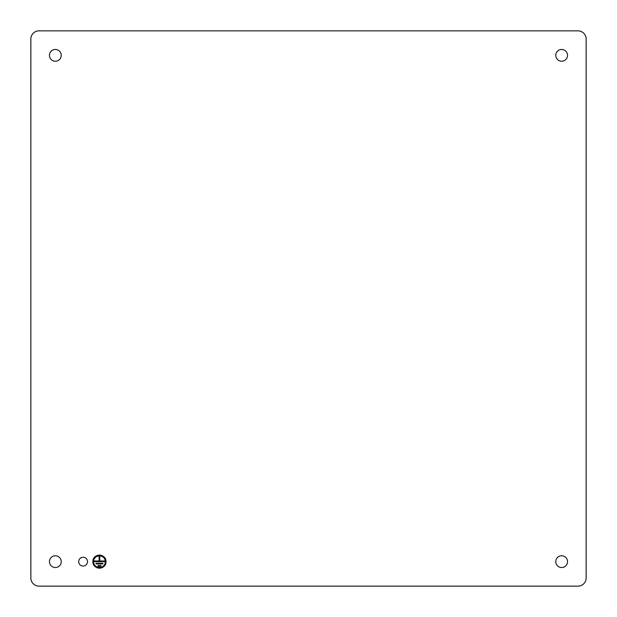<?xml version="1.0" encoding="UTF-8"?>
<svg xmlns="http://www.w3.org/2000/svg" width="617" height="617" viewBox="0 0 617 617"><rect width="100%" height="100%" fill="white"/><g stroke="black" fill="none" stroke-linecap="round" stroke-linejoin="round"><path stroke-width="0.46" stroke-dasharray="3.08 2.31" d="M78.706 561.655A4.412 4.412 0 0 0 83.11 566.059A4.412 4.412 0 0 0 87.521 561.655A4.412 4.412 0 0 0 83.11 557.244A4.412 4.412 0 0 0 78.706 561.655M39.018 30.85A8.168 8.168 0 0 0 30.85 39.018L30.85 577.982A8.168 8.168 0 0 0 39.018 586.15L577.982 586.15A8.168 8.168 0 0 0 586.15 577.982L586.15 39.018A8.168 8.168 0 0 0 577.982 30.85L39.018 30.85M61.23 561.655A5.877 5.877 0 0 0 55.345 555.77A5.877 5.877 0 0 0 49.468 561.655A5.877 5.877 0 0 0 55.345 567.532A5.877 5.877 0 0 0 61.23 561.655M61.23 55.345A5.877 5.877 0 0 0 55.345 49.468A5.877 5.877 0 0 0 49.468 55.345A5.877 5.877 0 0 0 55.345 61.23A5.877 5.877 0 0 0 61.23 55.345M94.216 561.655L104.674 561.655L104.674 561L99.769 561L99.769 556.75L99.121 556.75L99.121 561L94.216 561L94.216 561.655M96.013 563.938L102.877 563.938L102.877 563.282L96.013 563.282L96.013 563.938M97.98 566.221L100.918 566.221L100.918 565.573L97.98 565.573L97.98 566.221M555.77 561.655A5.877 5.877 0 0 0 561.655 567.532A5.877 5.877 0 0 0 567.532 561.655A5.877 5.877 0 0 0 561.655 555.77A5.877 5.877 0 0 0 555.77 561.655M555.77 55.345A5.877 5.877 0 0 0 561.655 61.23A5.877 5.877 0 0 0 567.532 55.345A5.877 5.877 0 0 0 561.655 49.468A5.877 5.877 0 0 0 555.77 55.345"/><path stroke-width="0.93" d="M78.706 561.655A4.412 4.412 0 0 0 83.11 566.059A4.412 4.412 0 0 0 87.521 561.655A4.412 4.412 0 0 0 83.11 557.244A4.412 4.412 0 0 0 78.706 561.655M39.018 30.85A8.168 8.168 0 0 0 30.85 39.018L30.85 577.982A8.168 8.168 0 0 0 39.018 586.15L577.982 586.15A8.168 8.168 0 0 0 586.15 577.982L586.15 39.018A8.168 8.168 0 0 0 577.982 30.85L39.018 30.85M61.23 561.655A5.877 5.877 0 0 0 55.345 555.77A5.877 5.877 0 0 0 49.468 561.655A5.877 5.877 0 0 0 55.345 567.532A5.877 5.877 0 0 0 61.23 561.655M61.23 55.345A5.877 5.877 0 0 0 55.345 49.468A5.877 5.877 0 0 0 49.468 55.345A5.877 5.877 0 0 0 55.345 61.23A5.877 5.877 0 0 0 61.23 55.345M105.977 561.655C106.386 553.225 92.511 553.225 92.912 561.655C92.511 570.077 106.386 570.077 105.977 561.655A6.532 6.532 0 0 0 99.445 555.115A6.532 6.532 0 0 0 92.912 561.655A6.532 6.532 0 0 0 99.445 568.188A6.532 6.532 0 0 0 105.977 561.655M103.625 565.789A5.877 5.877 0 0 0 103.625 557.513M103.579 557.467A5.877 5.877 0 0 0 99.476 555.77M99.414 555.77A5.877 5.877 0 0 0 95.311 557.467M95.265 557.513A5.877 5.877 0 0 0 95.265 565.789M95.311 565.835A5.877 5.877 0 0 0 99.414 567.532M99.476 567.532A5.877 5.877 0 0 0 103.579 565.835M105.322 561.655C105.692 554.066 93.206 554.066 93.568 561.655C93.206 569.236 105.692 569.236 105.322 561.655M94.216 561.655L104.674 561.655L104.674 561L99.769 561L99.769 556.75L99.121 556.75L99.121 561L94.216 561L94.216 561.655M96.013 563.938L102.877 563.938L102.877 563.282L96.013 563.282L96.013 563.938M97.98 566.221L100.918 566.221L100.918 565.573L97.98 565.573L97.98 566.221M555.77 561.655A5.877 5.877 0 0 0 561.655 567.532A5.877 5.877 0 0 0 567.532 561.655A5.877 5.877 0 0 0 561.655 555.77A5.877 5.877 0 0 0 555.77 561.655M555.77 55.345A5.877 5.877 0 0 0 561.655 61.23A5.877 5.877 0 0 0 567.532 55.345A5.877 5.877 0 0 0 561.655 49.468A5.877 5.877 0 0 0 555.77 55.345"/></g></svg>
